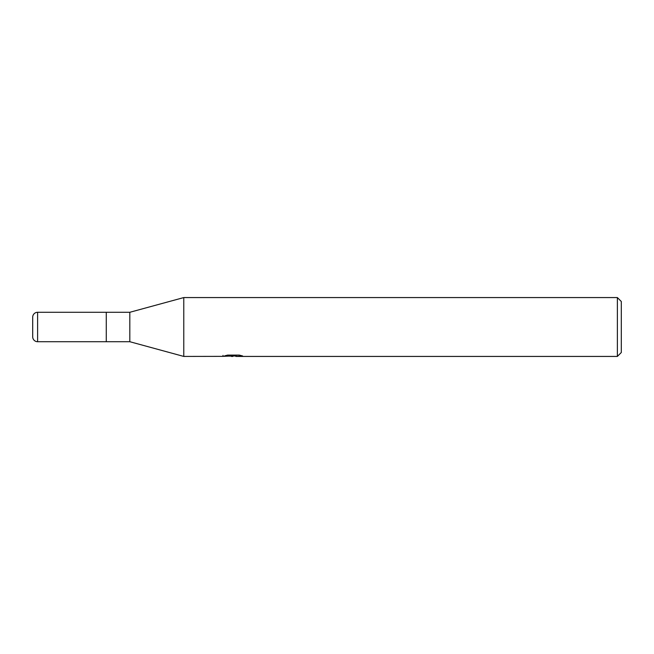<?xml version="1.0" encoding="UTF-8"?>
<svg xmlns="http://www.w3.org/2000/svg" width="654" height="654" viewBox="0 0 654 654"><rect width="100%" height="100%" fill="white"/><g stroke="black" fill="none" stroke-linecap="round" stroke-linejoin="round"><path stroke-width="0.98" d="M223.014 356.365L183.774 356.43L129.819 341.715L106.275 341.715L106.275 312.285L129.819 312.285L183.774 297.57L617.376 297.57L621.3 301.494L621.3 352.506L617.376 356.43L235.939 356.43L235.824 355.433L237.296 355.097M129.819 341.715L129.819 312.285M183.774 356.43L183.774 297.57L183.774 356.43M235.824 355.964L229.399 356.144M232.824 356.43L231.434 356.43M617.376 356.43L617.376 297.57M223.014 355.384L223.014 356.373L234.001 355.874L224.592 355.874L227.657 355.097L239.266 355.097L242.634 355.964L235.824 356.414M234.001 355.097L234.001 355.874M37.605 312.285A4.905 4.905 0 0 0 32.7 317.19L32.7 336.81A4.905 4.905 0 0 0 37.605 341.715L37.605 312.285L106.275 312.285L106.275 341.715L37.605 341.715M234.001 355.449L235.824 355.449"/></g></svg>
